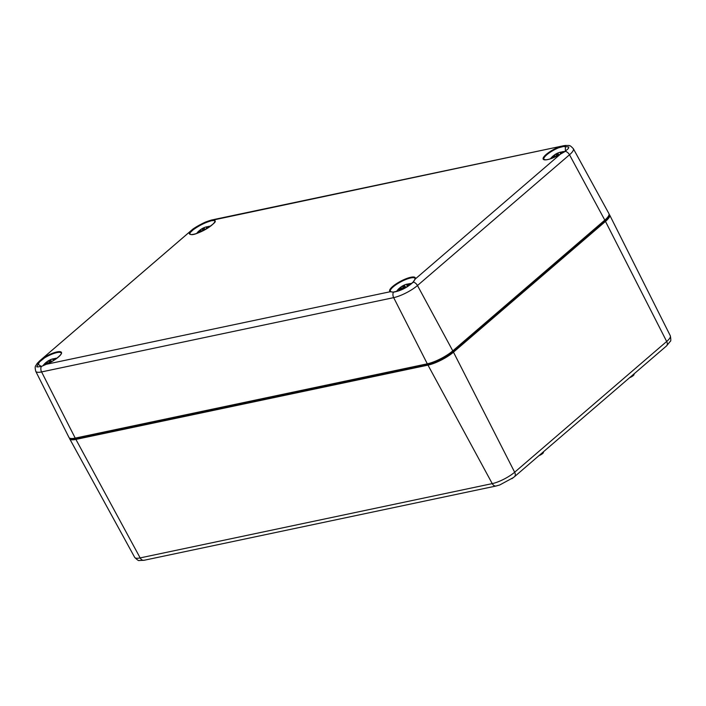 <?xml version="1.0" encoding="UTF-8"?>
<svg xmlns="http://www.w3.org/2000/svg" width="706" height="706" viewBox="0 0 706 706"><rect width="100%" height="100%" fill="white"/><g stroke="black" fill="none" stroke-linecap="round" stroke-linejoin="round"><path stroke-width="1.06" d="M69.497 438.02A20.245 5.171 -27.7 0 0 69.673 438.788A20.245 5.171 -27.7 0 0 75.895 439.406L427.986 365.126A20.245 5.171 -27.7 0 0 453.473 352.162L605.483 221.419A20.245 5.171 -27.7 0 0 609.622 214.942A20.245 5.171 -27.7 0 0 609.084 214.368M608.731 215.63A19.494 4.977 152.3 0 1 604.636 220.872L452.617 351.614A19.494 4.977 152.3 0 1 428.074 364.102L75.983 438.391A19.494 4.977 152.3 0 1 70.741 438.444M633.856 374.039L634.032 374.374A3.795 0.971 152.3 0 1 629.62 377.675M543.232 451.981L543.408 452.317A3.795 0.971 152.3 0 1 538.996 455.617M496.697 485.816L499.751 484.969L513.447 477.538M70.212 438.338L71.174 438.602A19.494 4.977 -27.7 0 0 75.983 438.391L428.074 364.102A19.494 4.977 -27.7 0 0 452.617 351.614L604.636 220.872A19.494 4.977 -27.7 0 0 608.616 216.071L608.934 215.136A20.245 5.171 152.3 0 1 604.804 220.122L452.784 350.864A20.245 5.171 152.3 0 1 427.306 363.819L75.215 438.108A20.245 5.171 152.3 0 1 70.212 438.338A20.245 5.171 152.3 0 1 68.967 437.446L35.75 371.303A18.903 4.827 -27.7 0 0 41.583 371.921L393.674 297.632A5.066 3.636 -101.9 0 1 393.392 292.187C400.726 290.907 407.371 287.527 413.319 282.056L415.128 279.117A14.42 3.68 -27.7 0 0 401.414 280.838A14.42 3.68 -27.7 0 0 390.409 291.693A0.503 0.477 -69.3 0 1 390.815 291.649L390.815 291.649A0.503 0.477 -69.3 0 1 390.833 291.657L390.392 291.34A13.917 3.556 152.3 0 1 393.216 286.857A13.917 3.556 152.3 0 1 406.224 279.347A13.917 3.556 152.3 0 1 415.031 278.402L414.899 279.338A0.503 0.468 25.1 0 1 414.899 279.338L414.899 279.338A0.503 0.468 25.1 0 1 415.128 279.117L560.414 154.155M413.019 282.568L413.319 282.056A5.066 3.283 49.3 0 1 417.475 285.524L569.495 154.782A18.903 4.827 -27.7 0 0 573.334 148.692L608.916 213.6A20.245 5.171 152.3 0 1 608.934 215.136M41.716 366.335L41.477 366.29C37.745 367.023 36.218 367.111 36.888 366.546L39.589 361.86L44.549 357.871A13.917 3.556 152.3 0 1 61.219 353.053C63.258 352.665 55.606 360.863 46.252 364.278L46.217 364.314A14.42 3.68 -27.7 0 0 61.501 352.55A14.42 3.68 -27.7 0 0 44.169 357.386L44.549 357.871M190.161 232.636L193.073 229.865C199.145 225.514 205.243 222.487 211.368 220.766L214.015 220.501A13.917 3.556 152.3 0 1 214.695 221.057C219.504 221.313 193.523 238.125 190.055 233.995A13.917 3.556 152.3 0 1 190.161 232.636A0.503 0.468 -154.9 0 0 189.499 232.398A14.42 3.68 -27.7 0 0 203.204 230.677A14.42 3.68 -27.7 0 0 214.218 219.822L211.597 220.016C204.652 222.011 198.015 225.391 191.67 230.156L39.651 360.898L37.109 363.502L41.301 366.476L46.217 364.314L390.409 291.693L393.392 292.187L391.212 291.781A0.503 0.459 106.2 0 0 390.806 291.869M35.75 371.303C34.479 365.505 35.547 366.564 37.1 363.502L40.772 359.919M46.296 364.278L45.272 364.737M212.171 219.893L211.597 220.016L212.171 219.893M561.42 153.59L560.423 154.129C554.466 157.57 549.568 159.468 545.738 159.812L543.867 159.344A13.917 3.556 152.3 0 1 546.7 154.861A13.917 3.556 152.3 0 1 558.543 147.81L558.411 147.201A14.42 3.68 -27.7 0 0 543.117 158.965A14.42 3.68 -27.7 0 0 560.458 154.129L565.338 151.313L565.409 145.454L563.688 145.727L214.218 219.822A0.503 0.477 110.7 0 0 214.015 220.501M558.543 147.81L563.512 146.469L568.789 146.98C568.136 148.489 569.945 147.325 565.109 151.331L565.338 151.313A5.066 3.283 -130.7 0 1 569.495 154.782L604.804 220.122L604.636 220.872L605.483 221.419L666.676 341.483L514.656 472.226A17.8 4.545 152.3 0 1 492.241 483.619L140.15 557.908A17.8 4.545 152.3 0 1 134.678 557.361L69.673 438.788M563.512 146.469L563.679 145.736L562.956 145.886M556.566 153.67A18.338 2.868 -125.7 0 1 556.69 153.564A18.338 2.868 -125.7 0 1 556.857 153.511L557.343 154.658L556.566 153.67L555.807 154.084A18.524 12.496 -121.8 0 0 555.066 154.517A18.524 12.496 -121.8 0 0 554.042 155.302L554.563 155.435L554.033 155.311A6.751 1.73 -27.7 0 0 552.489 156.547A6.751 1.73 -27.7 0 0 551.977 157.076A18.524 11.34 41 0 1 553.636 155.955L553.778 156.22M557.581 155.726A18.338 1.244 73.7 0 1 557.519 155.311L558.305 154.967A18.524 11.34 41 0 1 558.949 154.985M555.922 156.555A18.524 12.611 -93 0 1 556.363 155.955L557.113 155.523M554.307 157.297L553.795 156.494A18.524 13.767 68.3 0 0 552.904 157.888M553.751 156.229A18.338 16.52 167.8 0 0 552.189 157.526A18.338 18.268 -39 0 1 553.716 156.114L553.636 155.955M556.857 153.511A18.338 1.112 71.7 0 1 556.902 153.458A18.338 1.112 71.7 0 1 556.972 153.458L557.625 155.214M561.517 152.037A18.524 13.767 68.3 0 0 558.825 152.628A18.524 13.767 68.3 0 0 557.749 153.096L556.972 153.458M564.871 151.499A18.532 18.532 0 0 0 563.767 151.552A18.524 12.611 87 0 0 560.326 152.549L560.326 152.549M560.335 152.752A18.338 18.153 27.1 0 1 562.364 152.355A18.338 16.644 150 0 0 560.37 152.867L560.335 152.752M561.967 153.246A18.524 12.496 -121.8 0 0 560.485 153.096L560.811 153.899M555.64 156.688L554.563 155.435A6.125 1.562 152.3 0 0 553.831 155.973M200.213 229.962L200.742 230.085L200.213 229.962A6.751 1.73 -27.7 0 0 198.677 231.197A6.751 1.73 -27.7 0 0 198.157 231.727A18.524 11.34 41 0 1 199.816 230.606L199.957 230.871M203.769 230.377A18.338 1.244 73.7 0 1 203.699 229.962L204.493 229.618A18.524 11.34 41 0 1 205.128 229.635L203.937 227.747L203.151 228.109L203.531 229.309L202.746 228.32L201.995 228.735A18.524 12.496 -121.8 0 0 201.245 229.168A18.524 12.496 -121.8 0 0 200.222 229.953L198.677 231.197A18.532 18.532 0 0 0 196.656 233.439M202.11 231.206A18.524 12.611 -93 0 1 202.551 230.606L203.293 230.174M200.486 231.947L199.974 231.144A18.524 13.767 68.3 0 0 199.092 232.539M199.93 230.88A18.338 16.52 167.8 0 0 198.377 232.177A18.338 18.268 -39 0 1 199.904 230.765L199.816 230.606M207.696 226.688A18.524 13.767 68.3 0 0 205.014 227.279A18.524 13.767 68.3 0 0 203.937 227.747M210.494 226.167A18.532 18.532 0 0 0 209.956 226.202A18.524 12.611 87 0 0 206.505 227.2L206.505 227.2M206.514 227.403A18.338 18.153 27.1 0 1 208.544 227.005A18.338 16.644 150 0 0 206.549 227.517L206.514 227.403M208.049 227.879A18.524 12.496 -121.8 0 0 206.664 227.747L206.999 228.541M203.037 228.162L203.813 229.865M201.828 231.339L200.742 230.085A6.125 1.562 152.3 0 0 200.019 230.624M403.082 285.665A18.338 2.868 -125.7 0 1 403.214 285.568A18.338 2.868 -125.7 0 1 403.373 285.515L403.867 286.662L403.082 285.665L402.332 286.08A18.524 12.496 -121.8 0 0 401.582 286.512A18.524 12.496 -121.8 0 0 400.567 287.298L401.087 287.43L400.549 287.307A6.751 1.73 -27.7 0 0 399.014 288.542A6.751 1.73 -27.7 0 0 398.493 289.081A18.524 11.34 41 0 1 400.152 287.951L400.293 288.224M401.811 289.531A18.524 12.611 -93 0 1 402.888 287.951L403.629 287.519A18.338 0.521 -127.6 0 0 404.22 288.366A18.338 1.244 73.7 0 1 404.035 287.316L404.829 286.963A18.524 11.34 41 0 1 406.532 287.077M401.158 289.822L400.32 288.498A18.524 13.767 68.3 0 0 399.04 290.643M400.267 288.224A18.338 16.52 167.8 0 0 398.714 289.522A18.338 18.268 -39 0 1 400.24 288.11L400.152 287.951M403.373 285.515A18.338 1.112 71.7 0 1 403.426 285.462A18.338 1.112 71.7 0 1 403.488 285.462L404.15 287.218M408.033 284.033A18.524 13.767 68.3 0 0 405.35 284.624A18.524 13.767 68.3 0 0 404.273 285.092L403.488 285.462M411.563 283.494A18.532 18.532 0 0 0 410.292 283.556A18.524 12.611 87 0 0 406.841 284.553L406.841 284.553M406.903 284.853L406.85 284.747A18.338 18.153 27.1 0 1 408.88 284.35A18.338 16.644 150 0 0 406.885 284.862L406.885 284.862M409.153 285.374A18.524 12.496 -121.8 0 0 407 285.092L407.565 286.442M403.629 287.519L404.194 288.242M402.27 288.816L401.087 287.43A6.125 1.562 152.3 0 0 400.355 287.969M49.27 360.316A18.338 2.868 -125.7 0 1 49.402 360.219A18.338 2.868 -125.7 0 1 49.561 360.166L50.047 361.313L49.27 360.316L48.511 360.731A18.524 12.496 -121.8 0 0 47.77 361.163A18.524 12.496 -121.8 0 0 46.746 361.949L47.267 362.081L46.737 361.957A6.751 1.73 -27.7 0 0 45.193 363.193A6.751 1.73 -27.7 0 0 44.681 363.731A18.524 11.34 41 0 1 46.34 362.602L46.499 363.149A18.524 13.767 68.3 0 0 45.599 364.561M50.285 362.372A18.338 1.244 73.7 0 1 50.223 361.966L51.008 361.613A18.524 11.34 41 0 1 51.653 361.64L50.453 359.742L49.676 360.113L50.329 361.869M48.626 363.202A18.524 12.611 -93 0 1 49.067 362.602L49.817 362.169M46.34 362.602L46.419 362.769A18.338 18.268 -39 0 0 44.893 364.172A18.338 16.52 167.8 0 1 46.455 362.875L47.011 363.952M54.221 358.683A18.524 13.767 68.3 0 0 51.529 359.275A18.524 13.767 68.3 0 0 50.453 359.742M57.009 358.171A18.532 18.532 0 0 0 56.471 358.207A18.524 12.611 87 0 0 53.029 359.204L53.029 359.204M53.091 359.504L53.038 359.398A18.338 18.153 27.1 0 1 55.068 359.001A18.338 16.644 150 0 0 53.074 359.513L53.074 359.513M54.574 359.875A18.524 12.496 -121.8 0 0 53.188 359.742L53.515 360.545M48.343 363.343L47.267 362.081A6.125 1.562 152.3 0 0 46.534 362.619M45.149 364.799L41.301 366.476A5.066 3.636 78.1 0 0 41.583 371.921L75.215 438.108L75.983 438.391L75.895 439.406L140.15 557.908A5.066 3.636 78.1 0 0 144.086 560.273L496.177 485.984A5.066 3.636 -101.9 0 1 492.241 483.619L427.986 365.126L428.074 364.102L427.306 363.819L393.674 297.632A18.903 4.827 -27.7 0 0 417.475 285.524L452.784 350.864L452.617 351.614L453.473 352.162L514.656 472.226A5.066 3.283 -130.7 0 1 514.462 476.718L666.482 345.975A5.066 3.283 -130.7 0 0 666.676 341.483A17.8 4.545 152.3 0 0 670.312 335.782C670.974 339.383 670.965 341.236 670.294 341.333L666.482 345.975A5.066 3.283 -130.7 0 1 666.164 346.196M514.144 476.938A5.066 3.283 -130.7 0 0 514.462 476.718L511.868 478.721M40.313 361.207L39.668 360.881M43.604 358.498L43.145 358.039M189.72 231.983A0.503 0.459 37.3 0 1 190.417 232.221M192.376 230.421L191.67 230.156C194.247 227.517 204.908 222.116 206.196 221.808L211.579 220.025L211.368 220.766M213.627 220.422A0.503 0.477 -85 0 1 213.847 219.707M559.514 146.777L559.576 147.43M562.991 145.877L565.382 145.454M565.029 151.525L561.517 153.537M414.934 279.594A0.503 0.441 -153.1 0 0 414.669 279.814L413.028 282.126C407.221 287.395 400.77 290.678 393.666 291.984M557.749 153.096L558.958 154.985M555.807 154.084L556.522 155.797M201.995 228.735L202.701 230.447M404.273 285.092L405.473 286.989M402.332 286.08L403.038 287.792M48.511 360.731L49.226 362.443M499.751 484.969L496.177 485.984M144.086 560.273L139.25 560.502C138.782 560.996 137.264 559.955 134.678 557.361M670.312 335.782L609.622 214.942M41.248 359.513L190.541 231.109M190.814 230.871L191.688 230.138M212.532 219.822L562.32 146.018M414.899 279.338L414.669 279.805M565.409 145.454C569.883 145.736 569.212 144.412 573.334 148.692M554.051 155.294L552.489 156.547A18.532 18.532 0 0 0 550.468 158.788M558.825 152.628A18.532 18.532 0 0 0 556.902 153.458M556.69 153.564A18.532 18.532 0 0 0 555.066 154.517M553.892 156.238L554.554 157.191M560.264 153.017L560.635 154.005M553.804 155.92L554.651 157.147M205.014 227.279A18.532 18.532 0 0 0 203.09 228.109M202.878 228.215A18.532 18.532 0 0 0 201.245 229.168M200.072 230.888L200.742 231.842M206.443 227.667L206.814 228.656M199.983 230.571L200.839 231.797M400.576 287.289L399.014 288.542A18.532 18.532 0 0 0 396.516 291.428M405.35 284.624A18.532 18.532 0 0 0 403.426 285.462M403.214 285.568A18.532 18.532 0 0 0 401.582 286.512M400.408 288.233L401.432 289.698M406.78 285.012L407.362 286.565M400.32 287.924L401.529 289.654M46.755 361.949L45.193 363.193A18.532 18.532 0 0 0 42.942 365.752M51.529 359.275A18.532 18.532 0 0 0 49.605 360.113M49.402 360.219A18.532 18.532 0 0 0 47.77 361.163M46.596 362.884L47.258 363.837M52.968 359.663L53.338 360.651M46.508 362.575L47.355 363.793"/></g></svg>
